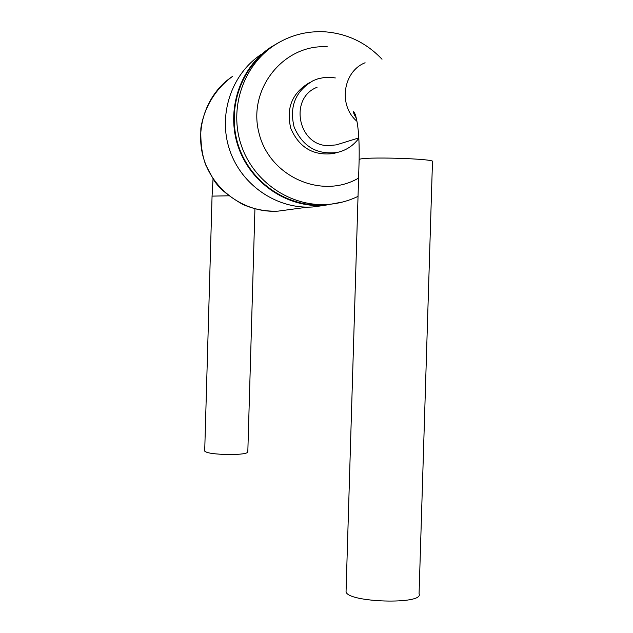 <?xml version="1.0" encoding="UTF-8"?>
<svg xmlns="http://www.w3.org/2000/svg" width="633" height="633" viewBox="0 0 633 633"><rect width="100%" height="100%" fill="white"/><g stroke="black" fill="none" stroke-linecap="round" stroke-linejoin="round"><path stroke-width="0.95" d="M346.085 590.51L346.053 591.602C346.583 602.592 424.545 604.911 419.07 593.77L432.474 161.795C438.416 158.677 360.114 156.351 359.148 159.619L359.14 159.951M339.771 143.81L336.36 144.862L328.313 145.637C298.064 145.827 288.767 98.044 317.07 87.283M358.879 138.208C353.412 145.622 346.227 150.361 337.334 152.434C317.046 154.99 302.645 146.555 294.139 127.13C289.123 106.479 295.5 90.97 313.264 80.605L317.956 78.808L324.088 77.519L330.363 77.321L335.348 77.946M337.603 152.371L333.567 153.51C313.493 156.042 299.251 147.703 290.832 128.499C285.871 108.085 292.177 92.75 309.751 82.496M331.312 204.111L324.183 204.91C288.11 207.45 251.863 183.451 239.187 147.845C226.353 112.286 239.147 70.2 269.057 49.073M342.849 201.967L324.08 205.448C287.382 207.98 250.597 183.19 238.245 146.761C225.728 110.403 239.717 67.794 270.758 47.246L278.995 42.419M328.076 204.404L327.15 204.649M323.162 205.567L312.702 206.967C277.246 209.42 241.719 185.509 229.795 150.393C217.697 115.341 231.203 74.251 261.176 54.406M254.933 208.858L247.812 451.986C247.226 453.584 241.173 454.447 229.644 454.565C215.03 454.288 206.714 453.141 204.696 451.123L212.063 196.119L228.861 195.803M365.099 62.754C342.864 71.497 338.117 105.584 356.965 121.299M358.587 178.079C321.532 199.925 268.843 176.362 258.81 132.313C247.661 88.509 284.288 43.542 327.633 46.866M358.033 196.365C348.451 200.993 338.323 203.684 327.657 204.435C290.776 207.046 253.762 182.122 241.339 145.479C228.75 108.9 242.866 66.038 274.113 45.434C289.542 35.385 306.412 30.843 324.713 31.792C347.193 33.517 366.293 42.664 382.016 59.241M287.469 209.871L278.188 211.121C246.672 213.361 215.133 192.274 204.554 161.28C193.825 130.343 205.804 94.048 232.414 76.482C215.584 88.715 204.269 107.191 200.875 128.127C200.416 143.066 202.077 155.433 205.86 165.221L213.368 179.226C217.926 187.344 227.698 195.724 242.676 204.348C254.07 209.373 265.907 211.628 278.188 211.121L307.693 207.133M346.053 591.602L359.148 159.619C359.465 138.54 358.159 123.443 355.232 114.328L353.673 111.614C353.19 112.397 354.069 114.589 356.308 118.173M358.864 137.899L336.36 144.862M337.334 152.434L333.567 153.51M327.657 204.435L324.183 204.91M312.702 206.967L324.08 205.448M212.063 196.119L213.044 178.751"/></g></svg>
